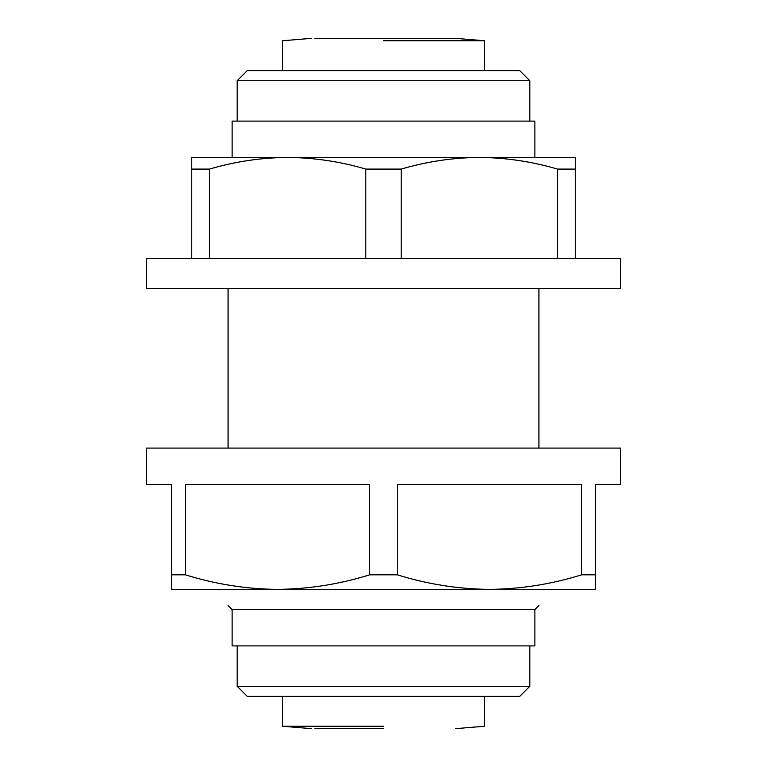 <?xml version="1.0" encoding="UTF-8"?>
<svg xmlns="http://www.w3.org/2000/svg" width="767" height="767" viewBox="0 0 767 767"><rect width="100%" height="100%" fill="white"/><g stroke="black" fill="none" stroke-linecap="round" stroke-linejoin="round"><path stroke-width="1.15" d="M314.873 38.35L455.656 38.35L484.418 40.756L474.994 40.756M383.5 40.756L484.418 40.756L383.5 40.756M383.5 728.65L314.873 728.65M383.5 726.244L282.582 726.244L383.5 726.244M529.834 80.736L237.166 80.736L247.252 70.641L519.748 70.641L529.834 80.736L529.834 121.109M232.123 157.436L232.123 121.109L534.877 121.109L534.877 157.436M519.748 696.359L247.252 696.359L237.166 686.264L529.834 686.264L519.748 696.359M534.877 609.564L232.123 609.564L232.123 645.891L534.877 645.891L534.877 609.564L538.923 605.527M383.5 258.354L620.666 258.354L620.666 288.632L146.334 288.632L146.334 258.354L383.5 258.354M538.923 589.382C538.923 610.58 538.923 610.58 538.923 589.382M595.432 574.809L595.432 589.382L171.568 589.382L171.568 574.809L185.346 574.809C215.537 584.214 246.265 589.075 277.529 589.382C308.804 589.075 339.532 584.214 369.723 574.809L397.277 574.809L397.277 484.418L581.654 484.418L581.654 574.809L595.432 574.809L595.432 484.418L620.666 484.418L620.666 448.091L146.334 448.091L146.334 484.418L171.568 484.418L171.568 574.809M575.25 169.095L557.551 169.095C531.905 161.54 505.846 157.657 479.375 157.436C452.904 157.657 426.845 161.54 401.199 169.095L365.801 169.095C340.155 161.54 314.096 157.657 287.625 157.436C261.154 157.657 235.095 161.54 209.449 169.095L191.75 169.095L191.75 157.436L575.25 157.436L575.25 258.354M557.551 169.095L557.551 258.354M401.199 169.095L401.199 258.354M365.801 169.095L365.801 258.354M209.449 169.095L209.449 258.354M191.75 169.095L191.75 258.354M228.077 589.382C228.077 610.58 228.077 610.58 228.077 589.382C228.077 610.58 228.077 610.58 228.077 589.382M228.077 288.632L228.077 448.091M538.923 448.091L538.923 288.632M581.654 574.809C551.463 584.214 520.735 589.075 489.471 589.382C458.196 589.075 427.468 584.214 397.277 574.809M369.723 574.809L369.723 484.418L185.346 484.418L185.346 574.809M282.582 70.641L282.582 40.756L311.344 38.35M311.344 728.65L282.582 726.244L282.582 696.359M529.834 645.891L529.834 686.264M484.418 70.641L484.418 40.756M237.166 80.736L237.166 121.109M455.656 728.65L484.418 726.244L484.418 696.359M237.166 645.891L237.166 686.264M232.123 609.564L228.077 605.527"/></g></svg>
